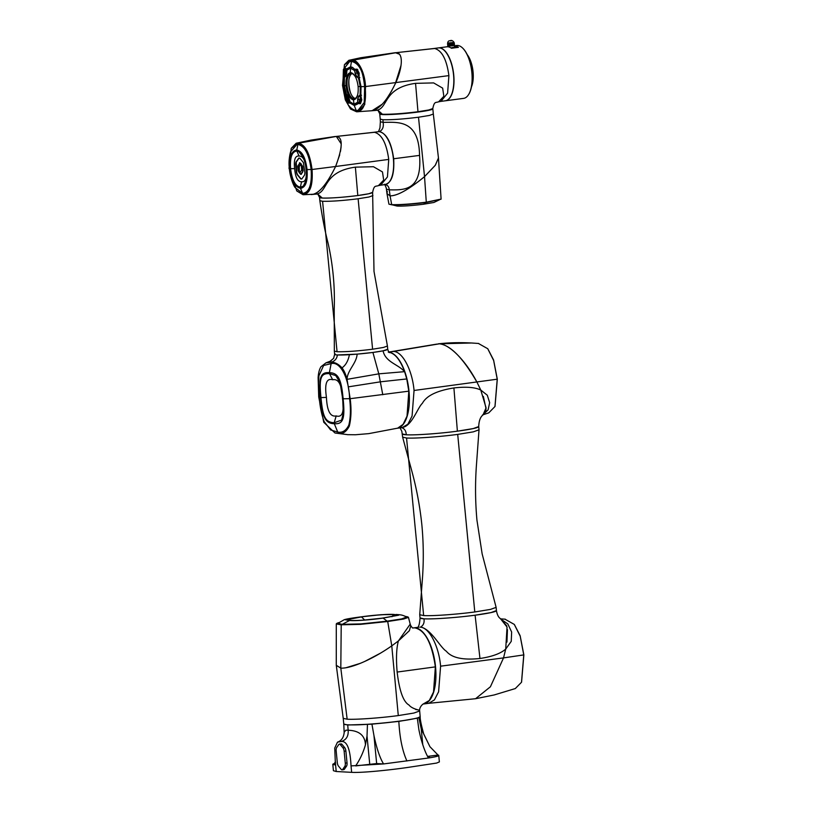 <?xml version="1.0" encoding="UTF-8"?>
<svg xmlns="http://www.w3.org/2000/svg" width="813" height="813" viewBox="0 0 813 813"><rect width="100%" height="100%" fill="white"/><g stroke="black" fill="none" stroke-linecap="round" stroke-linejoin="round"><path stroke-width="1.22" d="M419.62 710.999L413.878 713.042L398.289 715.582C380.21 718.011 355.688 719.749 347.151 719.19L343.228 718.357L343.767 723.956A38.374 2.815 -5.5 0 0 347.69 724.81A38.374 2.815 -5.5 0 0 390.748 722.188A38.374 2.815 -5.5 0 0 420.158 716.599L419.589 710.156C419.65 708.062 420.728 706.08 422.831 704.221L429.294 700.481L433.532 691.985L435.372 666.873C431.886 643.124 425.036 630.116 414.833 627.86L412.476 627.961M347.151 719.19L340.81 668.134C350.23 668.652 371.307 660.186 391.775 645.857L398.4 640.949C396.419 648.144 396.002 658.51 397.14 672.056C399.376 690.887 403.329 701.883 409 705.023C412.73 710.054 425.799 711.101 415.667 709.485M412.719 627.971L414.833 627.86M345.962 667.747L360.24 663.367M364.671 661.467L380.575 653.113M405.626 616.437L407.953 616.945L404.295 618.571L387.669 621.223C367.07 623.927 351.592 625.014 341.216 624.506L336.684 623.429L336.287 623.906L340.952 624.811L360.545 624.354L387.831 621.498L403.563 619.049L408.451 617.362L410.209 624.14L398.4 640.949L409.376 630.675L410.809 625.725L409.925 624.75M341.216 624.506L340.81 668.134L336.277 665.278L336.694 666.528M343.228 718.357L336.277 665.278L336.287 623.906M363.198 620.167L380.819 618.307M393.563 614.648C389.142 614.028 373.553 615.136 361.49 616.915L346.46 619.77L350.576 620.329C354.986 620.939 370.586 619.841 382.638 618.063L397.679 615.35L393.563 614.648L391.957 616.742M361.49 616.915L364.631 619.973M361.155 616.894C373.218 615.095 389.976 613.917 394.234 614.557L398.451 615.197L382.974 618.083C370.911 619.882 354.153 621.061 349.895 620.421L345.677 619.77L361.155 616.894M337.822 623.236L342.141 624.384C348.909 625.065 370.901 623.51 387.212 621.203L401.388 619.028L406.764 616.955L401.947 618.876L387.181 621.162L361.033 623.896L342.192 624.343L337.659 623.49L344.204 619.73C345.19 619.404 347.354 618.652 360.677 616.904L345.393 619.801L349.641 620.451C353.838 621.112 371.043 619.892 383.096 618.083L398.736 615.177L394.488 614.526C390.291 613.866 373.086 615.085 361.033 616.884M336.684 623.429L338.635 622.636M398.289 715.582L391.775 645.857L398.4 640.949L409.305 630.776L410.809 625.725L412.435 627.961M423.959 618.805L420.036 617.951A38.374 2.815 -5.5 0 0 475.107 615.197C458.491 617.474 432.496 619.394 423.959 618.805C424.579 622.606 423.471 625.349 420.636 627.057C431.175 629.028 440.25 647.575 446.307 651.203C451.713 657.859 462.932 660.288 479.965 658.489C492.078 656.68 500.666 653.54 505.727 649.069L507.038 627.016L500.849 619.16L506.702 625.807M418.776 627.189L413.644 627.89A38.374 16.656 82.5 0 1 415.006 627.829A38.374 16.656 82.5 0 1 435.382 665.298A38.374 16.656 82.5 0 1 423.705 703.977A38.374 16.656 82.5 0 1 423.614 703.987M416.927 628.022C418.604 627.473 419.64 624.12 420.036 617.951L419.721 614.719L423.654 615.573C432.191 616.132 456.713 614.394 474.792 611.965L490.422 609.415L496.123 607.372L496.438 610.593L491.001 612.585L475.107 615.197A38.374 2.815 -5.5 0 0 496.438 610.593C497.79 618.398 500.889 618.408 501.103 619.364L501.103 619.364M500.696 619.028L507.81 623.917L511.641 632.026L511.245 641.355L505.727 649.069L503.532 657.9L490.402 686.782L475.564 698.723L490.412 686.772L503.532 657.9L440.595 666.182C438.868 645.837 429.02 627.128 420.057 627.169M423.705 703.977L428.756 703.306L434.416 699.902L438.614 691.751L440.595 666.182M521.57 682.107L523.857 654.892L520.137 635.715L514.385 624.536M504.944 619.171L514.283 624.414L520.208 636.213L523.765 654.922L521.509 682.249L515.3 688.57M505.727 649.069L503.532 657.9L523.857 654.892M506.946 642.118L507.454 629.597M406.246 434.782C414.772 435.372 440.768 433.451 457.384 431.175L473.288 428.563L478.715 426.571A38.374 2.815 174.5 0 1 457.384 431.175A38.374 2.815 174.5 0 1 402.313 433.929L406.246 434.782C406.124 430.92 404.518 428.532 401.429 427.608C411.724 427.049 417.201 408.126 422.425 403.248C426.479 395.738 436.967 390.636 453.908 387.943L457.384 431.175M389.021 352.171A38.374 16.656 82.5 0 1 408.878 389.976A38.374 16.656 82.5 0 1 397.364 428.238L402.211 427.597L407.872 424.193L412.069 416.043L414.051 390.474C412.323 370.128 402.476 351.419 393.512 351.46L439.467 343.808C450.504 345.2 463.014 357.994 476.987 382.191L480.778 390.047L486.072 407.821L483.125 414.681M483.054 414.721L483.156 414.66C483.501 415.067 479.152 416.063 478.715 426.571L479.03 429.803L473.318 431.855L457.699 434.396C439.609 436.835 415.097 438.563 406.551 438.014L402.628 437.16L401.856 431.408L400.087 427.882M393.512 351.46L388.777 351.958M483.013 414.772L488.125 409.813L489.66 402.679L487.292 395.209L480.778 390.047C475.026 387.242 466.062 386.541 453.908 387.943M495.026 406.398L497.312 379.183L493.593 360.007L487.83 348.828M478.4 343.462L487.729 348.706L493.654 360.505L497.221 379.214L494.954 406.541L488.755 412.862M391.734 351.572L436.835 344.102M438.105 343.838C444.833 343.177 454.365 342.131 471.591 342.995L439.467 343.808C448.898 344.306 464.802 359.122 476.987 382.191L480.778 390.047M483.674 414.305L485.981 409.976M486.083 408.888L483.349 396.419M383.045 350.83L372.913 352.446A26.666 1.951 -5.5 0 0 387.73 349.244L383.045 350.83C385.525 362.242 397.964 364.102 404.61 371.663L406.764 378.949L408.817 391.165L407.028 416.144L403.075 424.356L397.689 428.156L368.736 433.634L355.474 434.752L347.751 434.67L334.997 433.004L323.747 422.272L318.716 396.988L318.117 377.76C318.401 372.933 319.367 369.254 320.993 366.724L325.952 362.852L331.023 362.334C334.671 362.07 338.33 363.919 342.009 367.862C344.143 370.606 345.83 374.427 347.049 379.336L350.169 398.695C351.511 409.02 351.226 418.146 349.305 426.083C346.318 431.967 342.497 434.396 337.862 433.359M324.163 421.601L330.606 429.945L337.741 432.069C342.324 433.014 346.023 430.707 348.818 425.148C350.627 417.719 350.891 408.898 349.6 398.665C348.96 377.791 340.129 361.002 331.145 363.624L323.635 365.474L318.95 375.708L318.462 383.614L319.214 397.211C319.946 406.551 321.592 414.681 324.163 421.601M330.017 361.419L333.615 358.35L334.641 354.356A26.666 1.951 -5.5 0 0 372.913 352.446L378.807 373.848L404.61 371.663C400.077 359.458 394.63 352.954 388.289 352.151M408.817 391.165L350.169 398.695M382.781 394.732L378.807 373.848L347.049 379.336C347.263 370.413 356.592 363.34 357.131 354.133L337.375 354.956C334.773 354.803 334.041 354.458 335.159 353.919M372.913 352.446L357.131 354.133M331.023 362.334C334.834 361.124 336.948 358.665 337.375 354.956M349.417 354.692C348.198 360.85 345.728 365.24 342.009 367.862M342.69 398.776L340.078 382.618L335.728 375.565L329.468 373.655C320.718 373.137 319.042 377.842 320.962 397.598C322.852 417.343 325.454 422.293 334.194 422.73L341.612 420.118L343.31 412.953L342.69 398.776C343.848 398.502 343.767 398.34 342.446 398.279C344.438 411.896 342.344 417.78 336.186 415.921C330.322 417.13 327.07 410.951 326.44 397.405L320.962 397.598M326.44 397.405C324.448 383.787 326.541 377.903 332.7 379.762L329.468 373.655M332.7 379.762C338.574 378.563 341.816 384.732 342.446 398.279M336.186 415.921L334.194 422.73M357.801 195.537L355.383 167.143L373.472 166.726L382.476 171.939L383.685 180.1L378.462 185.608C375.454 186.726 374.183 184.825 372.628 192.346L372.628 192.346A26.666 1.951 174.5 0 1 357.801 195.537A26.666 1.951 174.5 0 1 319.539 197.457L322.263 198.047C330.84 198.25 342.69 197.407 357.801 195.537L368.685 193.768L372.628 192.346L374 271.41L387.425 346.023L383.462 347.446L372.598 349.214C357.435 351.084 345.596 351.927 337.06 351.724L334.336 351.114L334.641 354.356M296.867 191.014L303.076 194.744L317.781 194.022L319.539 197.457L319.844 200.689L322.578 201.278C331.104 201.482 342.954 200.638 358.116 198.768L368.98 197L372.933 195.577M322.578 201.278L337.06 351.724M358.116 198.768L372.598 349.214M387.425 346.003L387.73 349.244C388.553 351.856 389.173 352.964 389.61 352.557M311.125 194.551C318.229 194.49 326.389 185.14 335.606 166.492C326.501 184.988 318.34 194.337 311.125 194.551L311.308 194.551M355.383 167.143C322.771 171.706 328.228 191.939 316.582 194.043L312.741 194.419M373.736 132.316L374.468 132.295C381.744 134.257 386.5 143.291 388.736 159.409L387.435 176.949L380.677 185.181M380.626 185.191L385.159 184.592A26.666 11.575 -97.5 0 0 393.279 157.722A26.666 11.575 -97.5 0 0 379.112 131.686A26.666 11.575 -97.5 0 0 378.167 131.726L373.655 132.316M388.736 159.409L335.606 166.492L339.712 154.826M340.474 151.442L341.084 147.041M341.135 143.738L336.328 136.432L334.092 136.747M317.71 194.012L322.263 198.047M302.802 194.459L296.765 190.892L289.022 168.291L291.217 148.403L297.883 143.352C304.966 144.836 309.56 153.555 311.653 169.521C312.69 185.273 309.733 193.585 302.802 194.459L303.076 194.744C310.099 193.85 313.086 185.435 312.04 169.5L335.606 166.492C342.822 147.143 343.066 137.123 336.328 136.432L373.828 132.306M311.653 169.521L312.04 169.5C309.926 153.332 305.281 144.501 298.097 143.007L296.186 143.23L291.288 148.251M295.139 187.62L302.7 193.443C309.306 192.62 312.131 184.632 311.206 169.5C309.214 154.297 304.804 145.923 297.975 144.368L296.989 144.409L290.566 151.797M302.7 193.443L303.696 193.403M297.944 144.44C304.753 145.994 309.153 154.348 311.135 169.5C312.07 184.602 309.235 192.559 302.649 193.382L295.089 187.539C293.706 185.953 289.916 176.96 289.347 168.464C288.676 163.159 289.082 157.631 290.546 151.879L296.948 144.48L297.944 144.44L296.755 150.019C291.572 150.578 289.357 156.797 290.139 168.677L289.458 168.321L290.139 168.677C289.387 156.838 291.593 150.639 296.765 150.09C302.09 151.208 305.515 157.712 307.029 169.592C307.802 181.441 305.607 187.63 300.434 188.179C295.099 187.061 291.674 180.557 290.16 168.677C291.654 180.598 295.089 187.122 300.434 188.25L301.247 188.22M296.694 150.019L295.962 150.12L296.765 150.09M301.948 188.057L300.434 188.179M306.603 169.571L303.828 157.956L298.808 151.604L296.857 151.055C291.938 151.553 289.845 157.437 290.587 168.698C292.019 179.998 295.271 186.167 300.332 187.214L303.31 186.147L306.288 179.927L306.603 169.571L306.023 169.216C307.009 178.067 305.525 182.254 301.572 181.756C297.69 181.827 295.373 177.437 294.652 168.596L290.587 168.698M294.652 168.596C293.676 159.744 295.16 155.557 299.103 156.055L296.857 151.055M299.103 156.055C302.995 155.984 305.302 160.374 306.023 169.216M303.412 162.559L299.784 158.189L298.757 158.129L295.942 162.153L295.617 164.145L296.43 172.539L297.141 174.582L300.759 178.951L301.786 179.002L304.601 174.988L304.926 172.996L303.412 162.559M301.572 181.756L300.332 187.214M301.054 178.911L297.426 174.541L296.715 172.498L296.227 162.112L299.042 158.098M300.536 174.277L301.399 174.277L300.83 174.236L303.117 170.964L302.68 166.35L301.145 164.236L302.385 166.391L302.66 172.102L301.105 174.307L299.692 173.25L301.694 169.917L301.145 164.236M299.397 172.905L299.245 166.574L301.145 163.85L299.733 162.793L300.861 163.891L298.95 166.614L299.397 172.905L298.158 170.75L297.71 166.137L300.007 162.864L299.438 162.834M304.733 193.199L302.649 193.382L300.434 188.25C305.627 187.691 307.832 181.482 307.06 169.592C305.546 157.671 302.111 151.147 296.755 150.019L295.952 150.049M311.135 169.5L307.06 169.592M378.319 131.706L379.407 131.645C386.663 133.566 391.419 142.61 393.675 158.759C394.539 174.765 391.48 183.382 384.508 184.592C387.313 184.703 388.909 186.451 389.295 189.846C403.522 190.029 422.364 191.299 419.549 155.395C418.898 118.81 397.008 122.458 383.096 122.336L380.372 121.828L380.24 119.135L382.964 119.735C391.5 119.938 403.339 119.094 418.502 117.224L429.366 115.456L433.329 114.033L438.461 157.966L441.093 199.083L426.419 202.163C411.337 204.043 399.762 204.866 391.693 204.622L390.067 195.872C397.527 195.811 409.02 189.399 424.528 176.645L435.382 165.161L438.461 157.966L435.209 165.395L424.528 176.645C408.807 189.541 397.313 195.943 390.067 195.872L386.978 193.636L386.429 189.195L389.295 189.846L390.067 195.872L386.978 193.636L387.293 191.35M432.719 108.708A26.666 1.951 174.5 0 1 432.831 108.861A26.666 1.951 174.5 0 1 412.394 112.743A26.666 1.951 174.5 0 1 382.466 114.572A26.666 1.951 174.5 0 1 379.742 113.972A26.666 1.951 174.5 0 1 379.813 113.81M433.329 114.033L432.831 108.861M379.407 131.645C382.638 129.968 383.868 126.858 383.096 122.336L382.964 119.735M389.549 114.227A23.414 1.717 -5.5 0 0 423.248 110.975M391.998 204.856L388.939 204.175L391.998 204.856C399.976 205.1 411.408 204.297 426.307 202.437L441.022 199.226M388.939 204.175L386.978 193.636M425.829 202.447L423.634 204.215L433.888 202.478L439.609 199.724M392.974 204.774L397.984 206.024M423.797 204.205C411.358 205.73 402.435 206.339 397.029 206.045L390.423 204.378M350.576 109.044L356.592 111.788L372.039 110.731L382.323 104.135M386.602 98.881L391.907 90.507M395.27 83.81L401.012 65.436M433.908 48.506L434.64 48.495C441.916 50.457 446.672 59.491 448.908 75.609L447.607 93.149L440.961 101.361L438.634 101.798L443.857 96.3L442.648 88.129L433.644 82.916L415.555 83.343C382.943 87.906 388.401 108.139 376.754 110.233L372.913 110.609M372.039 110.731L377.882 110.212L382.435 114.247C391.012 114.44 402.862 113.607 417.973 111.737L428.858 109.958L432.801 108.546C434.355 101.025 435.636 102.926 438.634 101.798M440.798 101.391L445.331 100.792A26.666 11.575 -97.5 0 0 453.451 73.912A26.666 11.575 -97.5 0 0 439.284 47.886A26.666 11.575 -97.5 0 0 438.349 47.916L433.827 48.516M400.961 57.367L400.148 55.091M399.62 54.268L395.331 52.693M377.882 110.212L379.712 113.657L382.435 114.247M349.62 100.792L349.123 100.771A19.736 8.567 82.5 0 1 347.812 98.292L348.249 97.113M346.775 72.286A17.988 7.805 -97.5 0 0 346.094 74.257L345.393 73.099A19.736 8.567 82.5 0 1 346.226 70.741L346.775 70.873M357.019 72.662L357.385 71.351A19.736 8.567 82.5 0 1 358.685 73.831L358.198 74.918A17.988 7.805 -97.5 0 0 357.019 72.662M358.614 75.223L358.797 73.81A19.736 8.567 -97.5 0 0 357.496 71.341L357.171 71.127M360.413 97.865L361.114 99.023A19.736 8.567 82.5 0 1 360.271 101.381L359.651 100.009A17.988 7.805 -97.5 0 0 360.413 97.865M360.129 101.544L360.393 101.361A19.736 8.567 -97.5 0 0 361.226 99.003L360.728 97.56M371.297 110.741C379.071 109.867 387.232 100.517 395.779 82.682C401.358 70.65 404.447 53.709 396.5 52.632L434 48.506M358.005 111.788L364.732 104.623L365.535 86.574C364.905 72.093 357.862 58.729 351.582 60.081L348.807 60.325L344.509 64.583M342.517 85.365L344.427 64.735L351.368 60.436C358.706 60.863 363.289 69.593 365.149 86.605C366.633 103.403 363.685 111.706 356.287 111.503L350.464 108.922L345.312 99.847L342.517 85.365M365.149 86.605L448.908 75.609M351.47 61.453L349.661 61.503L343.391 69.42L342.964 85.395C344.204 100.527 348.614 108.901 356.196 110.517L357.994 110.466L364.275 102.55L364.691 86.574C363.462 71.442 359.051 63.068 351.47 61.453M351.064 102.367L349.305 102.021A20.813 9.034 82.5 0 1 347.385 98.373L346.897 94.44M347.558 95.619L346.023 94.267L344.306 85.751L344.397 77.357L345.688 76.209L346.633 73.556L346.978 70.091L350.545 68.18L354.458 70.497L356.683 76.798L358.482 78.119L360.261 86.625L360.108 95.03L358.553 96.219L357.527 102.296L354.021 104.196L350.037 101.889L347.558 95.619L349.031 98.454L346.023 94.267M347.344 95.284L346.175 94.582M359.844 77.652L358.574 78.068L360.362 86.615L360.21 95.07L358.635 96.269L357.679 98.932L357.618 102.377L354.092 104.288L353.401 99.867C356.998 99.257 358.574 94.816 358.137 86.544C356.978 78.231 354.529 73.566 350.769 72.56C347.181 73.17 345.606 77.611 346.043 85.883C347.202 94.196 349.651 98.861 353.401 99.867L353.889 99.857M354.183 99.796A13.76 5.976 82.5 0 1 346.623 85.812A13.76 5.976 82.5 0 1 350.576 72.55M346.978 70.091L350.596 68.068L350.291 72.581M345.2 76.859L344.936 72.936A20.813 9.034 82.5 0 1 346.165 69.461L346.643 69.166M346.165 69.461L347.883 69.298M346.877 70.284L350.891 67.347L352.923 67.642M356.47 69.857L357.822 69.715M358.96 76.605L355.667 69.725L357.435 70.07A20.813 9.034 82.5 0 1 359.255 73.505M361.744 99.379A20.813 9.034 82.5 0 1 360.566 102.631L360.372 102.885M359.122 102.631L360.566 102.662L358.848 102.794L360.83 96.219M357.659 103.983L355.84 104.745L353.665 104.389L350.037 101.889M355.169 104.775L352.598 103.922L349.956 101.788M351.673 67.306L350.596 68.068L354.539 70.396L355.281 73.942L356.755 76.747L358.482 78.119M344.438 77.164L345.688 76.137L346.775 72.845M344.682 76.757L345.718 76.005M345.911 74.532L346.206 74.237A17.988 7.805 82.5 0 1 346.775 72.56M361.531 95.233L360.108 95.03M349.275 99.013L350.057 101.95M355.85 77.642A12.683 5.508 -97.5 0 0 351.704 73.577L351.582 72.916L351.216 73.546A12.683 5.508 -97.5 0 0 351.013 73.566A12.683 5.508 -97.5 0 0 347.212 86.859A12.683 5.508 -97.5 0 0 354.336 98.708A12.683 5.508 -97.5 0 0 357.954 93.515M355.179 98.434A12.683 5.508 82.5 0 1 348.95 86.625A12.683 5.508 82.5 0 1 351.897 73.607M350.667 93.18A16.26 7.063 82.5 0 1 349.011 85.284A16.26 7.063 82.5 0 1 348.899 79.857M348.289 97.194L348.299 97.204A17.988 7.805 -97.5 0 0 349.295 99.135M438.431 47.906A26.666 11.575 82.5 0 1 438.522 47.896A26.666 11.575 82.5 0 1 439.467 47.855A26.666 11.575 82.5 0 1 453.624 73.892A26.666 11.575 82.5 0 1 445.504 100.771L463.634 98.373A26.666 11.575 -97.5 0 0 468.725 94.369A26.666 11.575 -97.5 0 0 471.611 70.416A26.666 11.575 -97.5 0 0 462.607 48.038A26.666 11.575 -97.5 0 0 457.587 45.467A26.666 11.575 -97.5 0 0 456.642 45.498L454.416 45.792M468.816 94.217A26.341 11.433 -97.5 0 0 468.908 94.064A26.341 11.433 -97.5 0 0 471.764 70.396A26.341 11.433 -97.5 0 0 462.861 48.292A26.341 11.433 -97.5 0 0 462.739 48.17M454.416 45.843A26.666 11.575 82.5 0 1 454.68 45.843A26.666 11.575 82.5 0 1 458.42 47.337L451.449 48.252A26.666 11.575 -97.5 0 0 447.709 46.768A26.666 11.575 -97.5 0 0 446.764 46.808L438.522 47.896M454.548 47.124L458.42 47.337M453.806 45.548L454.365 45.426L454.558 47.286L450.9 47.876L454.223 47.215M471.54 86.503A20.488 8.892 -97.5 0 0 467.363 54.908M471.489 86.788A20.162 8.75 -97.5 0 0 467.241 54.644M454.274 45.447L454.121 43.059M454.04 45.508L453.847 43.221L453.319 43.333L454.02 43.17L454.254 45.457M453.369 43.343L453.817 45.558L453.593 43.292M453.237 43.363L453.583 45.599L453.41 43.333M453.115 43.384L453.461 45.619M452.831 43.424L453.105 45.68L452.973 43.404M452.689 43.445L453.054 45.68M452.75 45.721L452.374 43.475L452.902 45.701M454.152 43.059L454.365 45.426M454.203 45.467L454.243 43.119M452.495 45.762L452.221 43.495L452.333 45.782M454.233 43.13L454.447 45.386L454.091 42.449L447.617 43.069L448.126 46.056L447.872 43.77M447.811 43.8L448.024 46.056M448.054 46.056L447.953 43.78L448.217 46.056M447.882 43.8L448.746 46.056M448.4 46.067L448.288 43.79L448.37 46.067M448.481 43.811L448.695 46.067M448.603 43.8L448.867 46.056M448.735 43.8L449.386 46.046L449.528 43.75L449.691 46.026M448.878 43.8L449.091 46.056M448.959 43.79L449.233 46.046M449.294 46.046L449.091 43.77M449.437 46.036L449.233 43.77M449.477 43.77L450.016 46.006L450.006 43.719L450.189 45.995L450.006 43.719M450.067 43.719L450.361 45.975L450.067 43.719M450.311 43.709L450.554 45.955L450.331 43.689M450.402 43.689L450.717 45.935M450.666 43.678L450.88 45.935L450.676 43.668M450.737 43.658L451.052 45.914L450.737 43.658M450.91 43.638L451.124 45.914L451.012 43.638M451.296 45.884L451.195 43.628M451.459 45.874L451.347 43.597M451.652 45.863L451.886 43.546M451.581 43.577L451.794 45.833L451.54 43.587M452.16 45.802L452.008 43.526M453.745 45.569L453.522 43.313L453.705 45.579M453.502 45.609L453.288 43.353M453.38 45.63L453.156 43.374M453.248 45.65L453.024 43.394M453.105 45.68L452.882 43.414M452.953 45.701L452.739 43.435M452.811 45.721L452.587 43.455M452.648 45.741L452.435 43.475M453.695 43.272L453.918 45.538M453.847 45.548L453.634 43.292M454.04 43.17L454.01 45.518M453.949 45.528L453.735 43.272M453.878 43.241L454.132 45.487L453.908 43.231M453.959 43.221L454.182 45.477M454.091 43.18L454.335 45.437L454.111 43.17M454.477 45.365L454.284 43.079L454.497 45.355M454.284 43.089L454.497 45.345L454.152 43.089M447.79 46.006L447.567 43.75L447.8 46.016M447.882 46.036L447.658 43.78M447.963 43.8L448.176 46.067M448.309 46.067L447.912 43.8M447.993 43.8L448.268 46.067M448.512 46.067L448.39 43.79L448.471 46.067M448.359 43.811L448.583 46.067M448.624 46.067L448.41 43.811M448.532 43.811L448.827 46.067M448.654 43.8L448.959 46.056M449.01 46.056L448.786 43.8M449.02 43.79L449.142 46.056M449.162 43.78L449.386 46.046M449.315 43.77L449.538 46.036M449.599 46.026L449.376 43.77M449.64 43.76L449.853 46.016M449.802 43.739L450.016 46.006M449.975 43.729L450.219 45.975M450.036 43.729L450.361 45.975M450.209 43.709L450.534 45.965M450.554 43.689L450.88 45.935M450.727 43.668L451.052 45.914M451.825 45.843L451.601 43.577M451.957 45.813L451.774 43.556M358.055 103.495L360.423 103.749L361.734 100.06L360.84 95.68L361.023 86.635L359.082 77.489L359.133 73.028L357.09 69.146L354.763 69.288L352.436 67.347L350.586 66.798L346.714 68.851L345.129 68.495L343.818 72.194L343.869 85.7L346.419 99.227L348.462 103.099L350.007 103.058L354.316 105.538L359.305 102.631M348.462 103.099L350.007 103.058L348.462 103.099L349.285 102.052L351.013 102.397L350.007 103.058M356.165 110.456C352.862 110.578 349.946 108.271 347.415 103.546C345.535 100.67 344.051 94.613 342.974 85.395L343.391 69.461L349.651 61.564L351.45 61.514C354.742 61.402 357.659 63.709 360.2 68.434C362.08 71.31 363.563 77.357 364.641 86.574L364.224 102.519L357.964 110.405L356.165 110.456L354.316 105.538L357.639 104.003M360.23 102.936L361.775 99.836M359.183 73.17L357.425 70.05L354.763 69.288M352.903 67.621L350.84 67.316M351.45 61.514L350.586 66.798L351.511 67.296L346.145 69.43L344.905 72.916L345.139 76.849L343.94 76.666M346.836 94.46L347.354 98.393L349.316 102.042M352.933 104.064L355.372 104.775M347.7 69.227L346.501 68.993M345.606 68.353L346.145 69.43M352.578 724.901A36.748 2.693 -5.5 0 0 398.136 721.355A36.748 2.693 -5.5 0 0 411.683 719.21M335.444 761.791L335.596 765.053L332.802 764.25L333.421 770.714L336.216 771.507L351.643 772.35C362.486 772.96 390.301 769.982 407.547 767.472L436.601 763.072L439.376 761.923L438.756 755.47L438.014 755.023C440.351 755.623 437.181 756.618 428.502 758.001L383.584 763.935C379.966 758.163 376.754 748.702 373.96 735.562L376.653 763.559L383.584 763.935L351.023 765.897L351.643 772.35M335.302 761.954L334.732 748.062L337.497 742.147L341.013 741.578C346.877 740.541 350.22 748.641 351.023 765.897M335.596 765.053L336.216 771.507M342.08 769.86L343.828 769.626A3.252 1.413 -97.5 0 0 344.387 769.24L346.501 766.222A3.902 1.697 -97.5 0 0 347.029 762.909L345.891 751.039A3.902 1.697 -97.5 0 0 344.702 747.635L341.988 744.352A3.252 1.413 -97.5 0 0 341.114 743.885L339.377 744.119A3.252 1.413 82.5 0 1 340.241 744.586L342.964 747.858A3.902 1.697 82.5 0 1 344.143 751.263L345.291 763.143A3.902 1.697 82.5 0 1 344.753 766.456L342.639 769.474A3.252 1.413 82.5 0 1 342.08 769.86A3.252 1.413 82.5 0 1 341.216 769.393L338.493 766.11A3.902 1.697 82.5 0 1 337.314 762.706L336.165 750.836A3.902 1.697 82.5 0 1 336.704 747.523L338.818 744.505A3.252 1.413 82.5 0 1 339.377 744.119M332.802 764.25L334.397 763.407M333.533 764.708L335.302 762.015M337.497 742.147C341.521 740.755 343.757 737.421 344.204 732.157L345.881 730.196L348.157 730.176C348.614 736.222 346.226 740.023 341.013 741.578M420.148 716.7L417.313 718.164L398.848 721.395L371.937 724.159L347.71 725.003L343.797 724.058M427.628 756.395L438.014 755.023L429.935 746.7L421.246 728.885L418.837 717.686M427.973 757.035L429.457 756.71L427.76 756.649M428.502 758.001C424.477 751.456 420.88 739.769 418.888 729.627L417.313 718.164M398.848 721.395C399.671 737.655 402.364 750.866 406.927 761.009M371.937 724.159L373.96 735.562M376.653 763.559L355.647 765.907C359.935 759.606 363.208 752.584 365.444 744.85C365.067 736.456 360.362 731.67 351.338 730.491L348.157 730.176L347.71 725.003M365.444 744.85L367.019 736.06L367.456 724.474M374.915 763.783L368.777 764.494L374.915 763.783M374.163 764.139L369.885 764.555M402.628 437.16L411.622 470.321C416.541 488.257 419.965 506.499 421.876 525.035C423.543 542.911 423.725 560.828 422.425 578.785L419.721 614.699M451.245 40.853L450.097 40.792L451.245 40.853M397.14 672.056L435.372 666.873M391.775 645.857L387.669 621.223M360.677 616.904L381.145 614.699L394.488 614.526M342.192 624.343L349.641 620.451M387.181 621.162L383.096 618.083M479.965 658.489L475.107 615.197M414.051 390.474L497.312 379.183M406.764 378.949L380.779 381.775L348.645 386.805M343.127 398.807C345.19 418.685 343.116 424.518 334.285 423.695C325.525 423.563 322.294 417.435 320.535 397.577C318.472 377.689 320.546 371.856 329.377 372.679C338.137 372.811 341.358 378.939 343.127 398.807L349.6 398.665M334.285 423.695L337.741 432.069M320.535 397.577L319.296 397.018M329.377 372.679L331.145 363.624M374.468 132.295L336.328 136.432L297.883 143.352M418.502 117.224L424.528 176.645L426.307 202.437M393.675 158.759L419.549 155.395M434.64 48.495L396.5 52.632L351.368 60.436M417.973 111.737L415.555 83.343M346.043 85.883L344.306 85.751L346.673 94.999M357.435 70.07L357.09 69.146M360.566 102.631L360.423 103.749M358.838 102.784L357.527 102.296M358.137 86.544L361.023 86.554M355.616 69.755L354.458 70.497M346.988 69.999L345.677 76.158M356.734 72.814L355.22 74.024M358.32 75.833L356.683 76.798M360.352 96.91L358.553 96.219M359.326 99.786L357.618 98.871M345.017 85.599L342.974 85.395M361.023 86.635L364.641 86.574M358.807 102.824L358.177 103.393M344.905 72.916L343.818 72.194M346.419 99.227L347.385 98.393M346.206 94.674L345.688 94.857M421.246 728.885L422.77 744.708M369.722 764.047L367.019 736.06M341.988 744.352L340.241 744.586M342.964 747.858L344.702 747.635M345.891 751.039L344.143 751.263M345.291 763.143L347.029 762.909M346.501 766.222L344.753 766.456M342.639 769.474L344.387 769.24M423.654 615.573L406.551 438.014M474.792 611.965L457.699 434.396M410.809 625.725L410.199 624.15M406.734 616.945C401.764 614.872 401.886 614.902 396.124 614.476M428.339 703.347L475.564 698.723L494.192 694.952L515.351 688.55M418.278 627.29L418.858 627.179M500.503 618.845L505.3 619.191M471.601 342.995L478.755 343.482M488.806 412.841L482.505 414.955M347.669 434.66L334.997 433.004M333.615 358.35L329.834 361.5M325.952 362.852L331.186 360.84M319.844 200.689C322.212 216.99 324.936 231.065 328.015 242.904C332.954 264.713 335.017 286.765 334.214 309.072L334.336 351.135M378.462 185.608L380.789 185.161M335.271 136.482L310.952 140.11L296.186 143.23M298.036 144.328L296.948 144.48M379.742 113.972L380.24 119.145M386.429 189.195C386.5 187.935 384.559 183.84 384.336 184.317M380.372 121.828L379.945 127.956L378.462 131.686M395.443 52.682L360.718 57.743L348.807 60.325M344.387 77.326L344.295 85.751M447.973 46.788L447.902 46.046M454.091 42.449C452.719 40.528 451.367 39.979 450.026 40.792C448.746 40.62 447.943 41.382 447.617 43.069M357.964 110.405L359.031 110.263M349.651 61.564L350.718 61.422M343.787 724.149L344.173 732.808M420.179 716.802C420.097 719.444 421.286 725.206 423.746 734.088L429.935 746.7M496.123 607.372L482.15 553.887L476.946 520.168C475.239 501.489 475.097 482.78 476.52 464.04L479.02 429.803"/></g></svg>
